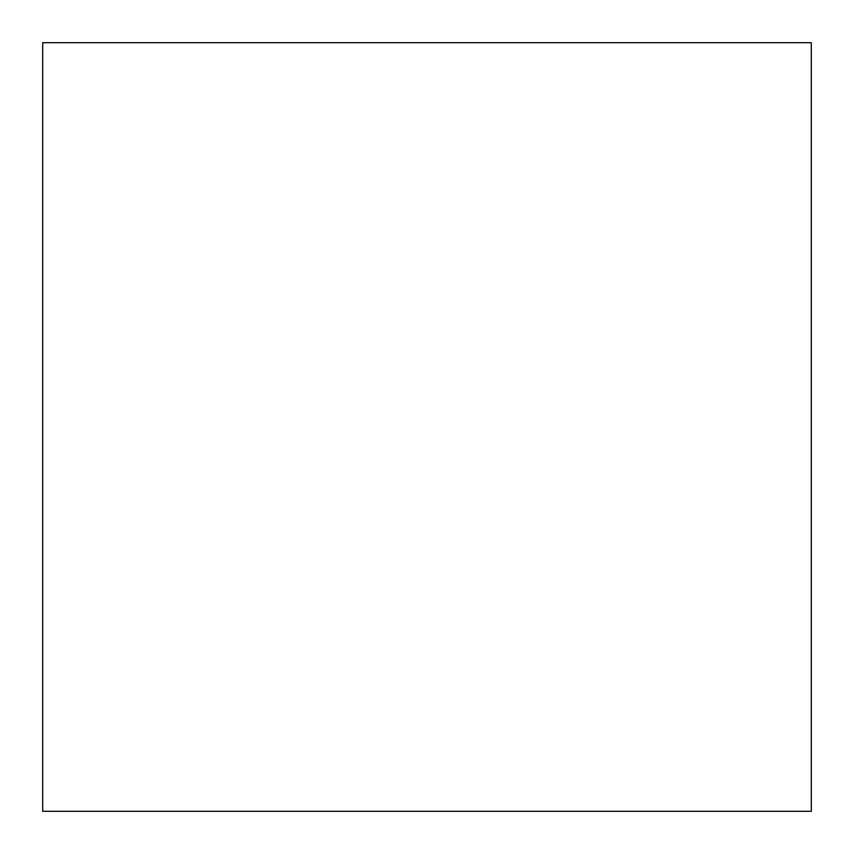 <?xml version="1.0" encoding="UTF-8"?>
<svg xmlns="http://www.w3.org/2000/svg" width="854" height="854" viewBox="0 0 854 854"><rect width="100%" height="100%" fill="white"/><g stroke="black" fill="none" stroke-linecap="round" stroke-linejoin="round"><path stroke-width="0.64" stroke-dasharray="4.27 3.2" d="M42.7 811.3L811.3 811.3M42.7 42.7L811.3 42.7"/><path stroke-width="1.28" d="M42.7 42.7L42.7 811.3L811.3 811.3L811.3 42.7L42.7 42.7"/></g></svg>
